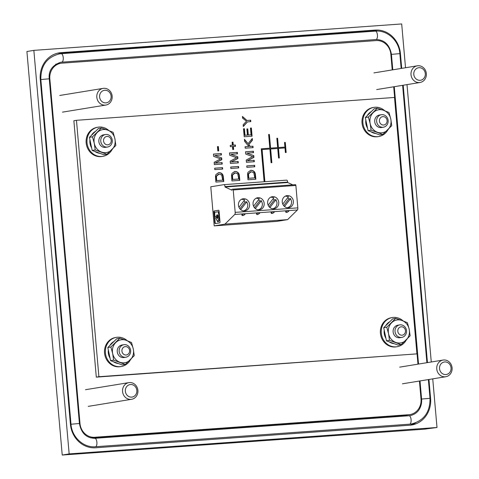 <?xml version="1.0" encoding="UTF-8"?>
<svg xmlns="http://www.w3.org/2000/svg" width="479" height="479" viewBox="0 0 479 479"><rect width="100%" height="100%" fill="white"/><g stroke="black" fill="none" stroke-linecap="round" stroke-linejoin="round"><path stroke-width="0.72" d="M392.217 69.916L390.858 54.337A14.777 13.436 80.7 0 0 376.159 40.589L61.959 63.156A14.777 13.436 80.7 0 0 60.869 63.288A14.777 13.436 80.7 0 0 49.84 78.831L79.993 423.52A14.777 13.436 80.7 0 0 94.692 437.267L408.886 414.7A14.777 13.436 80.7 0 0 409.982 414.575A14.777 13.436 80.7 0 0 421.011 399.025L419.436 381.033M417.963 364.16L393.696 86.783M432.741 378.859L436.998 427.49L424.49 429.178L62.222 455.044L69.156 453.906L33.853 50.373L26.914 51.504L62.222 455.044M436.998 427.49L69.156 453.906M33.853 50.373L401.689 23.95L405.521 67.743M407 84.609L431.268 361.986M401.719 68.359L400.432 53.648A25.333 23.034 80.7 0 0 375.237 30.081L61.043 52.648A25.333 23.034 80.7 0 0 59.168 52.87A25.333 23.034 80.7 0 0 40.26 79.52L70.413 424.208A25.333 23.034 80.7 0 0 95.614 447.781L409.808 425.208A25.333 23.034 80.7 0 0 411.683 424.993A25.333 23.034 80.7 0 0 430.591 398.336L428.939 379.482M427.466 362.609L403.198 85.232M409.94 425.202A25.333 23.034 80.7 0 0 415.694 422.813M377.853 31.093A25.333 23.034 80.7 0 0 371.77 30.644L57.576 53.217A25.333 23.034 80.7 0 0 57.444 53.223M90.513 437.866A14.777 13.436 80.7 0 0 91.226 437.836L405.42 415.269A14.777 13.436 80.7 0 0 406.515 415.143L409.982 414.575M60.869 63.288L57.396 63.851A14.777 13.436 80.7 0 0 55.636 64.276M99.602 96.986A6.335 5.76 80.7 0 0 105.901 102.877A6.335 5.76 80.7 0 0 111.098 96.159A6.335 5.76 80.7 0 0 104.799 90.268A6.335 5.76 80.7 0 0 99.602 96.986M112.146 96.165A8.442 7.676 -99.3 0 1 105.847 105.051A8.442 7.676 -99.3 0 1 96.818 97.267A8.442 7.676 -99.3 0 1 103.123 88.381A8.442 7.676 -99.3 0 1 112.146 96.165M439.542 368.668A6.335 5.76 80.7 0 0 445.841 374.56A6.335 5.76 80.7 0 0 451.038 367.842A6.335 5.76 80.7 0 0 444.74 361.95A6.335 5.76 80.7 0 0 439.542 368.668M452.086 367.842A8.442 7.676 -99.3 0 1 445.781 376.728A8.442 7.676 -99.3 0 1 436.758 368.944A8.442 7.676 -99.3 0 1 443.063 360.064A8.442 7.676 -99.3 0 1 452.086 367.842M125.348 391.235A6.335 5.76 80.7 0 0 131.647 397.127A6.335 5.76 80.7 0 0 136.838 390.409A6.335 5.76 80.7 0 0 130.539 384.517A6.335 5.76 80.7 0 0 125.348 391.235M137.892 390.415A8.442 7.676 -99.3 0 1 131.587 399.294A8.442 7.676 -99.3 0 1 122.564 391.511A8.442 7.676 -99.3 0 1 128.863 382.631A8.442 7.676 -99.3 0 1 137.892 390.415M413.796 74.419A6.335 5.76 80.7 0 0 420.095 80.31A6.335 5.76 80.7 0 0 425.292 73.592A6.335 5.76 80.7 0 0 418.993 67.701A6.335 5.76 80.7 0 0 413.796 74.419M426.34 73.598A8.442 7.676 -99.3 0 1 420.041 82.484A8.442 7.676 -99.3 0 1 411.018 74.7A8.442 7.676 -99.3 0 1 417.317 65.815A8.442 7.676 -99.3 0 1 426.34 73.598M121.929 351.083A4.221 3.838 80.7 0 0 126.127 355.011A4.221 3.838 80.7 0 0 129.593 350.532A4.221 3.838 80.7 0 0 125.39 346.604A4.221 3.838 80.7 0 0 121.929 351.083M130.641 350.538A6.335 5.76 -99.3 0 1 125.911 357.202A6.335 5.76 -99.3 0 1 119.145 351.364A6.335 5.76 -99.3 0 1 123.869 344.7A6.335 5.76 -99.3 0 1 130.641 350.538M397.81 331.27A4.221 3.838 80.7 0 0 402.007 335.198A4.221 3.838 80.7 0 0 405.468 330.72A4.221 3.838 80.7 0 0 401.27 326.792A4.221 3.838 80.7 0 0 397.81 331.27M406.521 330.72A6.335 5.76 -99.3 0 1 401.791 337.384A6.335 5.76 -99.3 0 1 395.025 331.546A6.335 5.76 -99.3 0 1 399.749 324.888A6.335 5.76 -99.3 0 1 406.521 330.72M103.542 140.91A4.221 3.838 80.7 0 0 107.739 144.838A4.221 3.838 80.7 0 0 111.206 140.359A4.221 3.838 80.7 0 0 107.003 136.431A4.221 3.838 80.7 0 0 103.542 140.91M112.254 140.359A6.335 5.76 -99.3 0 1 107.524 147.023A6.335 5.76 -99.3 0 1 100.758 141.185A6.335 5.76 -99.3 0 1 105.482 134.527A6.335 5.76 -99.3 0 1 112.254 140.359M379.422 121.091A4.221 3.838 80.7 0 0 383.619 125.019A4.221 3.838 80.7 0 0 387.08 120.54A4.221 3.838 80.7 0 0 382.883 116.613A4.221 3.838 80.7 0 0 379.422 121.091M388.134 120.546A6.335 5.76 -99.3 0 1 383.404 127.21A6.335 5.76 -99.3 0 1 376.638 121.373A6.335 5.76 -99.3 0 1 381.362 114.709A6.335 5.76 -99.3 0 1 388.134 120.546M214.67 168.201L222.543 167.632L222.669 169.075L214.796 169.638L214.67 168.201M215.442 163.088L222.1 162.609L222.226 164.046L214.358 164.614L214.155 162.339L220.574 158.872L213.634 156.37L213.436 154.094L221.31 153.525L221.436 154.968L214.772 155.447L221.693 157.914L221.843 159.663L215.095 163.141L222.1 162.609M217.454 146.628L218.364 146.562L218.741 150.885L217.831 150.945L217.454 146.628M234.417 171.542L235.021 171.464C237.812 171.572 239.29 173.2 239.452 176.356L239.799 180.367L231.926 180.936L231.537 175.116L231.956 173.446L234.602 171.512M264.905 181.697L262.097 149.586L269.893 149.023L271.09 162.716L271.856 162.662L270.659 148.969L277.724 148.466L278.562 158.022L279.329 157.968L278.491 148.406L284.999 147.939L285.4 152.567L286.167 152.514L285.286 142.419L284.52 142.473L284.921 147.101L278.419 147.568L277.598 138.233L276.832 138.287L277.652 147.622L270.587 148.131L269.39 134.437L268.623 134.491L269.821 148.185L261.253 148.801L264.139 181.757M394.498 97.459L76.466 120.301L98.902 376.716L416.928 353.873L394.498 97.459M218.376 172.697L218.975 172.614C221.765 172.721 223.244 174.356 223.406 177.505L223.759 181.523L215.885 182.086L215.49 176.272L215.909 174.596L218.556 172.662M246.757 165.896L254.63 165.333L254.756 166.77L246.883 167.333L246.757 165.896M247.529 160.782L254.193 160.303L254.319 161.74L246.446 162.309L246.248 160.034L252.667 156.567L245.721 154.064L245.523 151.789L253.397 151.226L253.523 152.663L246.859 153.142L253.78 155.609L253.936 157.357L247.182 160.836L254.193 160.303M250.23 146.394L252.96 146.197L253.086 147.634L245.212 148.203L245.086 146.76L248.823 146.496L244.607 141.299L244.428 139.233L248.074 143.73L252.277 138.443L252.433 140.221L248.811 144.61L250.23 146.394L249.882 146.448L252.96 146.197M250.457 128.061L251.367 127.995L252.08 136.186L244.206 136.755L243.512 128.779L244.422 128.713L244.991 135.246L247.415 135.072L246.883 128.983L247.787 128.917L248.32 135.006L251.05 134.815L250.457 128.061M247.35 120.433L250.685 120.193L250.81 121.636L247.475 121.876L243.314 126.516L243.164 124.785L246.499 121.217L242.584 118.175L242.434 116.439L247.002 120.492L250.685 120.193M250.463 170.392L251.062 170.308C253.858 170.416 255.331 172.051 255.493 175.206L255.846 179.218L247.972 179.781L247.577 173.967L247.996 172.29L250.649 170.356M233.267 145.161L235.387 145.005L235.506 146.334L233.387 146.49L233.644 149.478L232.74 149.544L232.477 146.556L230.357 146.706L230.237 145.377L232.357 145.227L232.099 142.233L233.004 142.167L233.267 145.161L232.92 145.215L235.387 145.005M231.483 161.932L238.147 161.453L238.273 162.896L230.399 163.459L230.201 161.183L236.62 157.723L229.681 155.214L229.477 152.939L237.35 152.376L237.476 153.813L230.818 154.292L237.734 156.759L237.889 158.507L231.135 161.992L238.147 161.453M230.716 167.045L238.584 166.482L238.71 167.919L230.842 168.488L230.716 167.045M76.466 120.301L73.868 120.726L96.303 377.141L416.928 353.873M98.902 376.716L96.303 377.141M218.628 172.674C221.418 172.781 222.897 174.41 223.058 177.565L223.406 181.547M218.496 174.134L216.107 176.314L216.322 180.637L222.723 180.146L221.711 175.003L219.083 174.057L216.454 176.254L216.664 180.583L222.723 180.146M216.322 180.637L216.664 180.583M216.107 176.314L216.454 176.254M246.763 165.926L254.63 165.333M254.283 165.387L254.409 166.794M253.846 160.357L253.966 161.77M245.529 151.819L253.397 151.226M253.05 151.28L253.175 152.687M253.78 155.609L246.859 153.142M253.433 155.663L253.589 157.411L253.936 157.357M253.589 157.411L247.182 160.836M252.613 146.251L252.732 147.664M245.086 146.796L248.823 146.496M244.476 139.772L248.074 143.73M251.96 138.844L252.086 140.275L252.433 140.221M252.086 140.275L248.811 144.61M248.463 144.67L249.882 146.448M250.457 128.091L251.367 127.995M251.02 128.049L251.732 136.21M243.512 128.809L244.422 128.713M244.074 128.773L244.643 135.306L244.991 135.246M244.643 135.306L247.415 135.072M246.883 129.013L247.787 128.917M247.439 128.977L247.972 135.066L248.32 135.006M247.972 135.066L251.05 134.815M250.337 120.253L250.457 121.66M243.284 126.217L247.475 121.876M242.464 116.804L247.002 120.492M264.558 181.727L261.75 149.64L262.097 149.586M269.821 148.185L261.259 148.831M277.652 147.622L270.24 148.185L269.042 134.497L268.623 134.527M269.042 134.497L269.39 134.437M270.24 148.185L270.587 148.131M284.921 147.101L278.071 147.622L277.251 138.287L276.838 138.317M277.251 138.287L277.598 138.233M278.071 147.622L278.419 147.568M285.819 152.538L284.939 142.473L284.52 142.502M284.939 142.473L285.286 142.419M278.976 157.992L278.143 148.466L278.491 148.406M271.509 162.686L270.312 149.029L270.659 148.969M234.674 171.518C237.464 171.626 238.943 173.26 239.105 176.41L239.452 180.391M234.536 172.985L232.147 175.158L232.363 179.487L238.77 178.996L237.758 173.847L235.129 172.901L232.495 175.104L232.71 179.427L238.77 178.996M232.363 179.487L232.71 179.427M232.147 175.158L232.495 175.104M217.454 146.664L218.364 146.562M218.017 146.622L218.388 150.909M221.753 162.662L221.879 164.075M213.436 154.124L221.31 153.525M220.963 153.585L221.082 154.992M221.693 157.914L214.772 155.447M221.346 157.968L221.496 159.717L221.843 159.663M221.496 159.717L215.095 163.141M214.67 168.231L222.543 167.632M222.196 167.692L222.316 169.099M250.715 170.368C253.511 170.476 254.984 172.105 255.145 175.26L255.499 179.242M250.583 171.829L248.194 174.009L248.409 178.332L254.81 177.841L253.804 172.697L251.17 171.751L248.541 173.949L248.757 178.278L254.81 177.841M248.409 178.332L248.757 178.278M248.194 174.009L248.541 173.949M235.039 145.065L235.153 146.358M233.297 149.502L233.039 146.544L233.387 146.49M230.243 145.406L232.357 145.227M232.099 142.269L233.004 142.167M232.662 142.227L232.92 145.215M237.8 161.513L237.925 162.92M229.483 152.975L237.35 152.376M237.003 152.43L237.129 153.843M237.734 156.759L230.818 154.292M237.386 156.819L237.542 158.567L237.889 158.507M237.542 158.567L231.135 161.992M230.716 167.081L238.584 166.482M238.243 166.536L238.362 167.949M108.877 130.563A14.777 13.436 80.7 0 0 99.147 127.055A14.777 13.436 80.7 0 0 98.051 127.18L97.183 127.324A14.777 13.436 80.7 0 0 86.22 143.472A14.777 13.436 80.7 0 0 100.853 156.621A14.777 13.436 80.7 0 0 101.949 156.489L102.817 156.352A14.777 13.436 80.7 0 0 112.11 149.502M98.051 127.18A14.777 13.436 80.7 0 0 87.088 143.335A14.777 13.436 80.7 0 0 101.722 156.477A14.777 13.436 80.7 0 0 102.817 156.352M127.264 340.737A14.777 13.436 80.7 0 0 117.535 337.228A14.777 13.436 80.7 0 0 116.439 337.36L115.571 337.497A14.777 13.436 80.7 0 0 104.608 353.652A14.777 13.436 80.7 0 0 119.241 366.794A14.777 13.436 80.7 0 0 120.337 366.669L121.205 366.525A14.777 13.436 80.7 0 0 130.498 359.675M116.439 337.36A14.777 13.436 80.7 0 0 105.476 353.508A14.777 13.436 80.7 0 0 120.109 366.657A14.777 13.436 80.7 0 0 121.205 366.525M403.144 320.924A14.777 13.436 80.7 0 0 393.415 317.415A14.777 13.436 80.7 0 0 392.319 317.541L391.451 317.685A14.777 13.436 80.7 0 0 380.488 333.833A14.777 13.436 80.7 0 0 395.121 346.982A14.777 13.436 80.7 0 0 396.217 346.85L397.085 346.712A14.777 13.436 80.7 0 0 406.378 339.862M392.319 317.541A14.777 13.436 80.7 0 0 381.356 333.695A14.777 13.436 80.7 0 0 395.989 346.838A14.777 13.436 80.7 0 0 397.085 346.712M384.757 110.751A14.777 13.436 80.7 0 0 375.027 107.236A14.777 13.436 80.7 0 0 373.931 107.368L373.063 107.506A14.777 13.436 80.7 0 0 362.1 123.66A14.777 13.436 80.7 0 0 376.734 136.802A14.777 13.436 80.7 0 0 377.829 136.677L378.691 136.533A14.777 13.436 80.7 0 0 387.99 129.683M373.931 107.368A14.777 13.436 80.7 0 0 362.968 123.516A14.777 13.436 80.7 0 0 377.602 136.665A14.777 13.436 80.7 0 0 378.691 136.533M104.542 134.767A6.335 5.76 80.7 0 0 98.884 139.988A6.335 5.76 80.7 0 0 102.901 147.071A6.335 5.76 80.7 0 0 106.554 147.095M94.944 151.484A11.61 10.556 80.7 0 0 97.333 152.735A11.61 10.556 80.7 0 0 99.907 153.316M95.225 149.969L94.279 143.341L92.483 136.85L101.428 128.037L107.697 130.12L113.116 132.342L114.912 138.832L115.858 145.46L106.913 154.274L103.871 154.771L92.184 150.466L95.225 149.969L106.913 154.274M101.428 128.037L98.387 128.534L89.441 137.347L92.483 136.85M89.441 137.347L92.184 150.466M114.912 138.832A11.61 10.556 80.7 0 0 107.697 130.12A11.61 10.556 80.7 0 0 97.381 132.372A11.61 10.556 80.7 0 0 94.279 143.341A11.61 10.556 80.7 0 0 101.494 152.053A11.61 10.556 80.7 0 0 111.811 149.801A11.61 10.556 80.7 0 0 114.912 138.832M95.543 131.336A11.61 10.556 80.7 0 0 91.417 135.401M89.95 139.796A11.61 10.556 80.7 0 0 91.657 147.945M122.929 344.946A6.335 5.76 80.7 0 0 117.271 350.167A6.335 5.76 80.7 0 0 121.295 357.244A6.335 5.76 80.7 0 0 124.947 357.268M113.337 361.663A11.61 10.556 80.7 0 0 115.72 362.908A11.61 10.556 80.7 0 0 118.295 363.489M113.613 360.148L112.667 353.52L110.871 347.024L119.816 338.21L126.085 340.294L131.503 342.515L133.3 349.005L134.246 355.64L125.3 364.453L122.259 364.95L110.571 360.645L113.613 360.148L125.3 364.453M119.816 338.21L116.774 338.707L112.302 343.114L107.829 347.52L110.871 347.024M107.829 347.52L110.571 360.645M133.3 349.005A11.61 10.556 80.7 0 0 126.085 340.294A11.61 10.556 80.7 0 0 115.768 342.551A11.61 10.556 80.7 0 0 112.667 353.52A11.61 10.556 80.7 0 0 119.882 362.232A11.61 10.556 80.7 0 0 130.198 359.974A11.61 10.556 80.7 0 0 133.3 349.005M113.93 341.509A11.61 10.556 80.7 0 0 109.805 345.575M108.338 349.969A11.61 10.556 80.7 0 0 110.044 358.124M398.809 325.127A6.335 5.76 80.7 0 0 393.151 330.348A6.335 5.76 80.7 0 0 397.169 337.432A6.335 5.76 80.7 0 0 400.821 337.456M389.211 341.844A11.61 10.556 80.7 0 0 391.6 343.096A11.61 10.556 80.7 0 0 394.169 343.677M389.493 340.329L388.547 333.701L386.751 327.211L395.696 318.397L401.965 320.481L407.384 322.702L409.18 329.193L410.126 335.821L401.18 344.635L398.133 345.131L386.451 340.826L389.493 340.329L401.18 344.635M395.696 318.397L392.654 318.894L383.709 327.708L386.751 327.211M383.709 327.708L386.451 340.826M409.18 329.193A11.61 10.556 80.7 0 0 401.965 320.481A11.61 10.556 80.7 0 0 391.648 322.732A11.61 10.556 80.7 0 0 388.547 333.701A11.61 10.556 80.7 0 0 395.762 342.413A11.61 10.556 80.7 0 0 406.078 340.162A11.61 10.556 80.7 0 0 409.18 329.193M389.81 321.696A11.61 10.556 80.7 0 0 385.685 325.762M384.218 330.157A11.61 10.556 80.7 0 0 385.924 338.306M380.422 114.954A6.335 5.76 80.7 0 0 374.764 120.175A6.335 5.76 80.7 0 0 378.781 127.252A6.335 5.76 80.7 0 0 382.434 127.276M370.824 131.671A11.61 10.556 80.7 0 0 373.213 132.917A11.61 10.556 80.7 0 0 375.781 133.497M371.105 130.156L370.159 123.528L368.363 117.038L377.308 108.218L383.577 110.302L388.996 112.523L390.792 119.014L391.738 125.648L382.793 134.461L379.745 134.958L368.064 130.653L371.105 130.156L382.793 134.461M377.308 108.218L374.267 108.715L369.794 113.122L365.321 117.535L368.363 117.038M365.321 117.535L368.064 130.653M390.792 119.014A11.61 10.556 80.7 0 0 383.577 110.302A11.61 10.556 80.7 0 0 373.261 112.559A11.61 10.556 80.7 0 0 370.159 123.528A11.61 10.556 80.7 0 0 377.374 132.24A11.61 10.556 80.7 0 0 387.691 129.983A11.61 10.556 80.7 0 0 390.792 119.014M371.423 111.523A11.61 10.556 80.7 0 0 367.297 115.583M365.83 119.978A11.61 10.556 80.7 0 0 367.537 128.132M245.056 214.293L243.506 215.436L242.326 215.622L241.781 214.855C243.799 213.73 244.745 213.664 244.625 214.652M243.506 215.436A2.018 1.73 -134.6 0 1 241.781 214.855M288.855 211.149L287.304 212.287L286.119 212.472L285.574 211.712C287.592 210.586 288.544 210.521 288.418 211.508M287.304 212.287A2.018 1.73 -134.6 0 1 285.574 211.712M270.976 212.76A2.018 1.73 -134.6 0 0 272.707 213.335L271.521 213.52L270.976 212.76C272.994 211.634 273.946 211.568 273.82 212.556M256.379 213.808A2.018 1.73 -134.6 0 0 258.103 214.382L256.924 214.568L256.379 213.808C258.397 212.682 259.343 212.616 259.223 213.604M249.565 204.425A6.119 5.568 -99.3 0 1 244.997 210.868A6.119 5.568 -99.3 0 1 238.452 205.228A6.119 5.568 -99.3 0 1 243.021 198.785A6.119 5.568 -99.3 0 1 249.565 204.425M293.364 201.282A6.119 5.568 -99.3 0 1 288.789 207.724A6.119 5.568 -99.3 0 1 282.251 202.078A6.119 5.568 -99.3 0 1 286.819 195.642A6.119 5.568 -99.3 0 1 293.364 201.282M278.76 202.33A6.119 5.568 -99.3 0 1 274.192 208.772A6.119 5.568 -99.3 0 1 267.653 203.126A6.119 5.568 -99.3 0 1 272.222 196.689A6.119 5.568 -99.3 0 1 278.76 202.33M264.163 203.377A6.119 5.568 -99.3 0 1 259.594 209.82A6.119 5.568 -99.3 0 1 253.05 204.18A6.119 5.568 -99.3 0 1 257.624 197.737A6.119 5.568 -99.3 0 1 264.163 203.377M217.215 215.658L217.382 217.58L217.215 215.658L217.616 215.628A0.964 0.401 85.9 0 1 218.083 216.544A0.964 0.401 85.9 0 1 217.765 217.55A0.964 0.401 85.9 0 1 217.753 217.55A0.964 0.401 85.9 0 1 217.735 217.55M217.358 214.736A1.928 0.802 -94.1 0 0 216.897 215.867L216.514 215.897L217.161 214.694M217.131 214.7L217.939 215.664M243.979 200.785L245.074 202.042L246.805 201.761L247.811 204.695C247.805 208.293 246.188 210.383 242.961 210.964M241.62 199.228L244.727 199.815L238.961 207.269M287.777 197.635L288.867 198.899L290.603 198.617L291.609 201.551C291.603 205.15 289.987 207.239 286.759 207.82M285.418 196.085L288.526 196.671L282.76 204.126M273.18 198.689L274.269 199.947L276.006 199.665L277.012 202.599C277.006 206.198 275.389 208.287 272.162 208.868M270.821 197.132L273.928 197.719L268.162 205.174M258.582 199.737L259.672 200.994L261.408 200.713L262.408 203.647C262.408 207.245 260.792 209.335 257.564 209.916M256.217 198.18L259.331 198.767L253.565 206.221M295.465 184.666L232.818 189.163L295.447 184.666A0.844 0.353 -94.1 0 0 295.447 184.666A0.844 0.353 -94.1 0 1 295.872 185.451L297.83 207.868A2.114 0.874 -94.1 0 1 297.399 209.97L287.604 219.633L276.844 221.388L214.197 225.884L210.778 186.792L223.962 184.643A2.114 0.874 85.9 0 1 223.992 184.637A2.114 0.874 85.9 0 1 225.01 186.6L225.052 187.02L232.016 190.223L231.938 189.307L232.8 189.169A0.844 0.353 85.9 0 1 232.818 189.163A0.844 0.353 85.9 0 1 233.225 189.947L235.183 212.365A2.114 0.874 85.9 0 1 234.752 214.472L224.95 224.13L214.197 225.884M220.011 221.909L219.059 211.071A0.892 0.371 -94.1 0 0 218.634 210.239A0.892 0.371 -94.1 0 0 218.616 210.245L214.143 210.976A0.892 0.371 -94.1 0 0 213.856 211.922L214.808 222.759A0.892 0.371 -94.1 0 0 215.233 223.585A0.892 0.371 -94.1 0 0 215.251 223.585L219.723 222.855A0.892 0.371 -94.1 0 0 220.011 221.909M287.604 219.633L224.95 224.13M292.777 184.858L287.699 182.523L287.657 182.104A2.114 0.874 -94.1 0 0 286.64 180.14A2.114 0.874 -94.1 0 0 286.61 180.14L224.028 184.637M218.723 210.263L214.526 210.946A0.892 0.371 -94.1 0 0 214.239 211.892L215.191 222.729A0.892 0.371 -94.1 0 0 215.526 223.537M287.699 182.523L225.052 187.02M219.232 215.191L218.849 215.221L218.268 211.754L218.987 212.347L219.232 215.191L218.58 215.969M216.897 215.867L215.472 216.478M219.101 216.831L218.729 216.855L219.436 217.502L219.053 217.532L217.694 221.807L215.754 218.071L215.963 217.304L217.047 217.544A1.928 0.802 -94.1 0 0 217.628 218.472M219.436 217.502A4.018 1.665 85.9 0 1 218.077 221.777A4.018 1.665 85.9 0 1 217.879 221.765M218.849 215.221L218.634 215.927L219.017 215.903M218.268 211.754L214.742 212.335L214.778 215.885L215.095 216.508L216.682 216.28M216.514 215.897L216.298 216.31M218.208 215.999L218.634 215.927M216.765 217.209L216.4 217.238L216.664 217.574L217.047 217.544M216.382 217.238L217.436 218.544L218.298 216.927L219.43 217.448M246.805 201.761L240.709 209.64M290.603 198.617L284.508 206.497M276.006 199.665L269.911 207.545M261.408 200.713L255.313 208.593M245.074 202.042L239.865 208.778M288.867 198.899L283.658 205.635M274.269 199.947L269.06 206.683M259.672 200.994L254.463 207.73M430.016 398.432L430.591 398.336M57.576 53.217L61.043 52.648M371.77 30.644L375.237 30.081M399.863 53.744L400.432 53.648M79.424 423.616L79.993 423.52M91.226 437.836L94.692 437.267M49.265 78.927L49.84 78.831M405.42 415.269L408.886 414.7M61.132 53.696A4.221 1.754 85.9 0 1 61.198 53.69L59.336 53.911C46.834 57.205 40.673 65.749 40.841 79.544L71 424.232L79.412 423.496C81.244 433.172 86.388 438.111 94.848 438.315A4.221 1.754 -94.1 0 0 94.782 438.321M95.381 446.739A4.221 1.754 -94.1 0 0 95.453 446.733A4.221 1.754 -94.1 0 0 95.519 446.727A4.221 1.754 -94.1 0 0 96.884 442.243A4.221 1.754 -94.1 0 0 94.848 438.315L409.048 415.748A4.221 1.754 -94.1 0 0 408.982 415.754M375.332 31.129A4.221 1.754 85.9 0 1 375.392 31.123L61.198 53.69A4.221 1.754 85.9 0 1 63.234 57.618A4.221 1.754 85.9 0 1 61.869 62.108A4.221 1.754 85.9 0 1 61.803 62.114A4.221 1.754 85.9 0 1 61.743 62.114M40.841 79.544L49.253 78.807C48.391 70.808 52.205 65.288 60.695 62.246L376.003 39.547A4.221 1.754 85.9 0 0 376.063 39.535A4.221 1.754 85.9 0 0 377.434 35.051A4.221 1.754 85.9 0 0 375.392 31.123C387.451 29.949 399.043 40.805 399.851 53.624L391.439 54.361C389.607 44.685 384.457 39.745 376.003 39.547M71 424.232C71.808 437.052 83.4 447.907 95.453 446.733L409.653 424.166A4.221 1.754 -94.1 0 0 409.713 424.16A4.221 1.754 -94.1 0 0 411.084 419.676A4.221 1.754 -94.1 0 0 409.048 415.748L410.15 415.616C416.377 414.233 418.927 410.102 419.562 408.797C421.197 405.863 421.873 402.611 421.598 399.049L420.011 380.937M409.653 424.166L411.515 423.951C424.017 420.658 430.178 412.108 430.004 398.312L421.598 399.049M223.058 177.565L223.406 177.505M216.113 178.26L216.46 178.206M239.105 176.41L239.452 176.356M232.153 177.11L232.501 177.05M255.145 175.26L255.493 175.206M248.2 175.955L248.547 175.901M214.808 222.759L215.191 222.729M213.856 211.922L214.239 211.892M214.143 210.976L214.526 210.946M297.399 209.97L234.752 214.472M295.872 185.451L233.225 189.947M235.183 212.365L297.83 207.868M225.01 186.6L287.657 182.104M218.604 212.377L218.987 212.347M218.652 211.73L218.292 211.754M418.532 364.07L394.265 86.693M392.792 69.82L391.439 54.361M430.004 398.312L428.37 379.572M426.891 362.705L402.623 85.328M401.151 68.455L399.851 53.624M49.253 78.807L79.412 423.496M105.847 105.051L62.48 112.134M103.123 88.381L59.755 95.465M445.781 376.728L402.42 383.811M443.063 360.064L399.696 367.142M131.587 399.294L88.226 406.378M128.863 382.631L85.502 389.708M420.041 82.484L376.674 89.567M417.317 65.815L373.955 72.898M125.911 357.202L124.007 357.514M123.869 344.7L121.965 345.012M401.791 337.384L399.881 337.695M399.749 324.888L397.845 325.199M107.524 147.023L105.62 147.334M105.482 134.527L103.578 134.838M383.404 127.21L381.494 127.522M381.362 114.709L379.452 115.02M218.669 174.105L218.328 174.158M234.716 172.949L234.369 173.009M250.762 171.799L250.415 171.853M286.64 180.14L223.992 184.637M272.707 213.335L274.257 212.197M258.103 214.382L259.66 213.245M217.37 217.58L217.753 217.55M217.694 221.807L218.077 221.777"/></g></svg>
